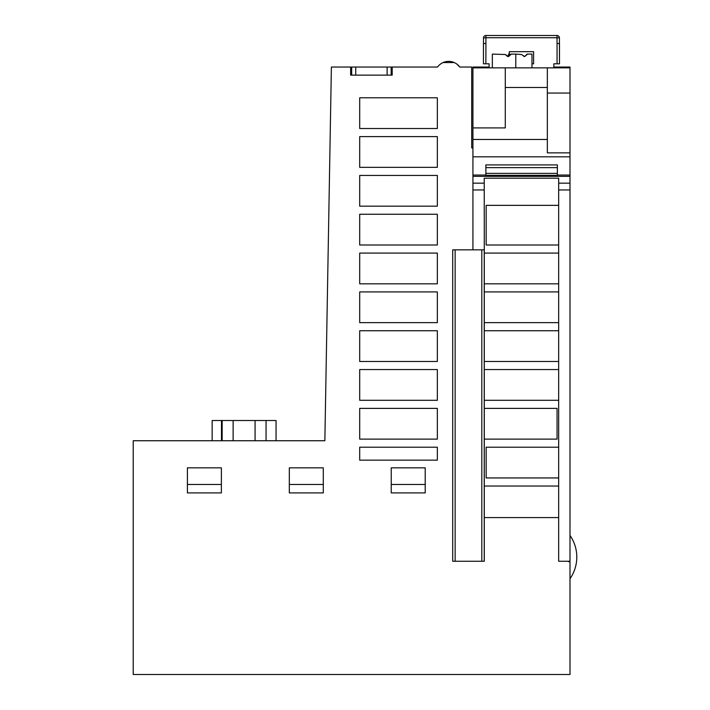 <?xml version="1.0" encoding="UTF-8"?>
<svg xmlns="http://www.w3.org/2000/svg" width="710" height="710" viewBox="0 0 710 710"><rect width="100%" height="100%" fill="white"/><g stroke="black" fill="none" stroke-linecap="round" stroke-linejoin="round"><path stroke-width="1.06" d="M489.11 67.042L472.931 67.042L472.931 249.849M558.672 486.039L484.291 486.039M484.291 439.117L557.057 439.117L557.057 408.383L484.291 408.383M484.291 400.298L558.672 400.298M558.672 447.211L486.155 447.211L486.155 477.945L558.672 477.945M558.672 369.564L484.291 369.564M484.291 361.47L558.672 361.47M558.672 330.736L484.291 330.736M484.291 322.642L558.672 322.642M558.672 291.908L484.291 291.908M484.291 283.822L558.672 283.822M558.672 253.079L484.291 253.079M472.931 183.162L484.229 183.162L484.229 178.201L558.672 178.201L558.672 189.952L569.997 189.952L569.997 561.264L558.672 561.264L558.672 189.952M558.672 205.359L486.155 205.359L486.155 244.994L558.672 244.994M392.186 75.136L391.166 75.136L391.166 67.042L392.186 67.042L392.186 75.136L387.119 75.136L387.119 67.042L391.166 67.042M472.931 147.928L471.715 147.928L471.715 67.042L459.787 67.042A13.747 13.747 0 0 0 437.546 67.042L392.186 67.042M484.291 517.581L558.672 517.581M569.189 561.663L568.382 561.663L569.997 561.663L569.997 674.5L133.214 674.5L133.214 440.741L324.861 440.741L331.384 67.042L387.119 67.042M350.642 75.136L351.681 75.136L350.642 75.136L350.642 67.042M359.695 97.785L359.695 128.519L437.342 128.519L437.342 97.785L359.695 97.785M359.695 136.604L359.695 167.347L437.342 167.347L437.342 136.604L359.695 136.604M359.695 175.432L359.695 206.166L437.342 206.166L437.342 175.432L359.695 175.432M359.695 214.26L359.695 244.994L437.342 244.994L437.342 214.26L359.695 214.26M359.695 253.079L359.695 283.822L437.342 283.822L437.342 253.079L359.695 253.079M359.695 291.908L359.695 322.642L437.342 322.642L437.342 291.908L359.695 291.908M359.695 330.736L359.695 361.47L437.342 361.47L437.342 330.736L359.695 330.736M359.695 369.564L359.695 400.298L437.342 400.298L437.342 369.564L359.695 369.564M359.695 408.383L359.695 439.117L437.342 439.117L437.342 408.383L359.695 408.383M359.695 447.211L359.695 460.151L437.342 460.151L437.342 447.211L359.695 447.211M221.378 467.837L221.378 484.46L187.404 484.46L187.404 467.837L221.378 467.837M323.29 467.837L323.29 484.46L289.316 484.46L289.316 467.837L323.29 467.837M425.21 467.837L425.21 484.46L391.237 484.46L391.237 467.837L425.21 467.837M484.291 249.849L484.291 561.264L452.714 561.264L452.714 249.849L484.291 249.849L484.229 183.162M553.818 67.042L569.997 67.042L569.997 67.858L505.289 67.858L505.289 127.906L472.931 127.906M547.348 93.063L569.997 93.063L569.997 189.952M465.653 67.042L459.787 67.042L457.009 64.202M569.997 93.063L569.997 67.858M472.931 67.858L505.289 67.858M507.712 56.534L508.52 56.534L505.289 54.51L507.712 56.534L510.952 54.51L508.52 56.534L508.52 54.102L510.952 54.51M523.891 56.534L524.699 56.534L521.459 54.51L524.699 56.534L527.122 54.102L531.976 54.102L531.976 67.858M515.797 67.858L515.797 54.102L521.459 54.51M492.341 67.858L492.341 54.102L505.289 54.51M510.952 54.102L515.797 54.102M524.699 56.534L527.122 54.51M561.885 67.823L553.818 67.823M489.11 67.823L481.043 67.823M489.11 67.858L489.11 63.811L483.448 63.811L483.492 37.905L485.924 37.728L485.924 35.5A2.423 2.423 180 0 0 483.492 37.905M553.818 67.858L553.818 63.811L559.48 63.811L559.48 43.585L557.057 43.399L557.057 63.811M531.976 63.811L533.601 63.811L533.601 51.679L509.327 51.679L509.327 54.102M490.131 35.5L552.797 35.5M557.004 35.5L557.004 37.728L559.427 37.905A2.423 2.423 180 0 0 557.004 35.5L485.924 35.5M472.931 175.033L485.871 175.033M557.377 175.033L569.997 175.033M569.997 152.863L547.348 152.863L547.348 139.471L472.931 139.471M569.997 156.83L472.931 156.83M547.348 139.471L547.348 87.49L505.289 87.49M547.348 67.858L547.348 87.49M485.871 167.631L557.377 167.631L557.377 164.915L485.871 164.915L485.871 176.257L557.377 176.257L557.377 175.352L485.871 175.352M557.377 167.631L557.377 175.352M569.997 535.429A37.932 37.932 0 0 1 569.997 578.756M351.681 67.042L351.681 75.136L387.119 75.136M454.222 62.56L443.102 62.56M212.157 440.741L212.157 420.515L276.057 420.515L276.057 440.741M266.055 440.741L266.055 420.515M255.076 440.741L255.076 420.515M233.129 440.741L233.129 420.515M222.159 440.741L222.159 420.515M187.404 484.46L187.404 492.909L221.378 492.909L221.378 484.46M289.316 484.46L289.316 492.909L323.29 492.909L323.29 484.46M391.237 484.46L391.237 492.909L425.21 492.909L425.21 484.46M485.871 63.811L485.924 37.728L557.004 37.728L557.057 43.399M559.427 37.905L559.48 63.811M483.448 63.811L483.448 43.585L485.871 43.399M472.931 176.337L569.997 176.337M558.672 183.162L569.997 183.162M472.931 189.952L484.229 189.952M484.229 561.264L484.229 249.849M481.806 561.264L481.806 249.849M455.137 561.264L455.137 249.849M557.377 173.373L485.871 173.373M355.728 75.136L355.728 67.042M221.484 440.741L221.484 420.515M487.557 35.5L555.371 35.5"/></g></svg>

